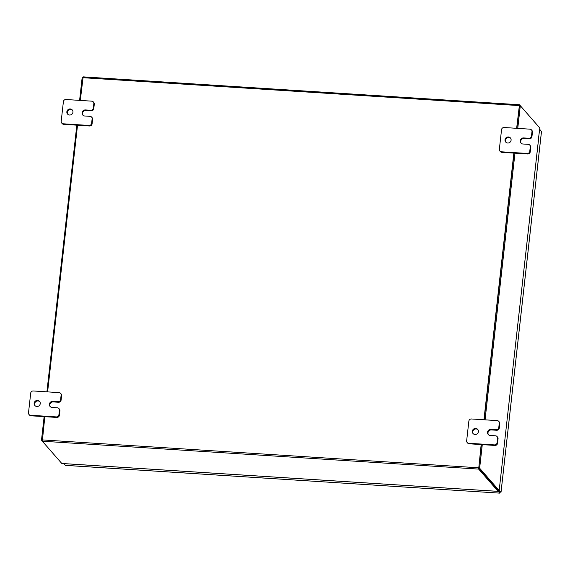 <?xml version="1.0" encoding="UTF-8"?>
<svg xmlns="http://www.w3.org/2000/svg" width="570" height="570" viewBox="0 0 570 570"><rect width="100%" height="100%" fill="white"/><g stroke="black" fill="none" stroke-linecap="round" stroke-linejoin="round"><path stroke-width="0.85" d="M35.112 405.762A3.121 2.978 138.8 0 1 39.779 401.679M37.549 400.411A3.121 2.978 138.8 0 1 39.907 404.764A3.121 2.978 138.8 0 1 34.855 405.505A3.121 2.978 138.8 0 1 37.549 400.411M59.9 410.785L59.43 410.25A2.373 2.266 -41.2 0 0 58.91 408.54L59.373 409.075A2.373 2.266 138.8 0 1 59.9 410.785L59.394 415.281A2.373 2.266 138.8 0 1 56.822 417.44L31.022 415.794A2.373 2.266 138.8 0 1 29.49 415.046L29.027 414.511A2.373 2.266 -41.2 0 0 30.552 415.259L31.022 415.794M59.43 410.25L58.924 414.746L59.394 415.281M29.027 414.511A2.373 2.266 -41.2 0 1 28.5 412.801L30.709 393.129A2.373 2.266 -41.2 0 1 33.281 390.97L59.081 392.616A2.373 2.266 -41.2 0 1 60.612 393.364L61.075 393.899A2.373 2.266 138.8 0 1 61.603 395.608L61.097 400.097A2.373 2.266 138.8 0 1 58.525 402.256L53.231 401.921A3.121 2.978 -41.2 0 0 50.324 406.731M56.822 417.44L56.359 416.905L30.552 415.259M61.603 395.608L61.133 395.074L60.627 399.563L61.097 400.097M61.133 395.074A2.373 2.266 -41.2 0 0 60.612 393.364M56.359 416.905A2.373 2.266 -41.2 0 0 58.924 414.746M58.91 408.54A2.373 2.266 -41.2 0 0 57.378 407.799L52.084 407.457A3.121 2.978 -41.2 0 1 49.725 403.111A3.121 2.978 -41.2 0 1 52.768 401.387L58.062 401.722A2.373 2.266 -41.2 0 0 60.627 399.563M473.264 433.763A3.121 2.978 138.8 0 1 477.931 429.68M475.701 428.419A3.121 2.978 138.8 0 1 478.059 432.765A3.121 2.978 138.8 0 1 473.014 433.506A3.121 2.978 138.8 0 1 475.701 428.419M498.052 438.786L497.582 438.252A2.373 2.266 -41.2 0 0 497.061 436.542L497.524 437.076A2.373 2.266 138.8 0 1 498.052 438.786L497.546 443.282A2.373 2.266 138.8 0 1 494.974 445.441L469.174 443.795A2.373 2.266 138.8 0 1 467.642 443.047L467.179 442.512A2.373 2.266 -41.2 0 0 468.704 443.261L469.174 443.795M497.582 438.252L497.083 442.748L497.546 443.282M467.179 442.512A2.373 2.266 -41.2 0 1 466.652 440.802L468.861 421.13A2.373 2.266 -41.2 0 1 471.433 418.971L497.232 420.617A2.373 2.266 -41.2 0 1 498.764 421.365L499.227 421.9A2.373 2.266 138.8 0 1 499.755 423.61L499.249 428.099A2.373 2.266 138.8 0 1 496.677 430.264L491.383 429.923A3.121 2.978 -41.2 0 0 488.476 434.732M494.974 445.441L494.511 444.906L468.704 443.261M499.755 423.61L499.284 423.075L498.786 427.564L499.249 428.099M499.284 423.075A2.373 2.266 -41.2 0 0 498.764 421.365M494.511 444.906A2.373 2.266 -41.2 0 0 497.083 442.748M497.061 436.542A2.373 2.266 -41.2 0 0 495.53 435.801L490.236 435.459A3.121 2.978 -41.2 0 1 487.877 431.112A3.121 2.978 -41.2 0 1 490.92 429.388L496.214 429.723A2.373 2.266 -41.2 0 0 498.786 427.564M67.802 114.299A3.121 2.978 138.8 0 1 72.468 110.217M70.245 108.956A3.121 2.978 138.8 0 1 72.597 113.302A3.121 2.978 138.8 0 1 67.552 114.05A3.121 2.978 138.8 0 1 70.245 108.956M92.589 119.329L92.126 118.795A2.373 2.266 -41.2 0 0 91.599 117.085L92.069 117.62A2.373 2.266 138.8 0 1 92.589 119.329L92.091 123.825A2.373 2.266 138.8 0 1 89.519 125.984L63.712 124.331A2.373 2.266 138.8 0 1 62.187 123.59L61.717 123.056A2.373 2.266 -41.2 0 0 63.249 123.797L63.712 124.331M92.126 118.795L91.62 123.291L92.091 123.825M61.717 123.056A2.373 2.266 -41.2 0 1 61.189 121.346L63.398 101.667A2.373 2.266 -41.2 0 1 65.97 99.508L91.77 101.161A2.373 2.266 -41.2 0 1 93.302 101.902L93.772 102.436A2.373 2.266 138.8 0 1 94.292 104.146L93.786 108.642A2.373 2.266 138.8 0 1 91.221 110.801L85.927 110.466A3.121 2.978 -41.2 0 0 83.013 115.275M89.519 125.984L89.048 125.45L63.249 123.797M94.292 104.146L93.829 103.612L93.323 108.108L93.786 108.642M93.829 103.612A2.373 2.266 -41.2 0 0 93.302 101.902M89.048 125.45A2.373 2.266 -41.2 0 0 91.62 123.291M91.599 117.085A2.373 2.266 -41.2 0 0 90.067 116.337L84.773 116.002A3.121 2.978 -41.2 0 1 82.422 111.649A3.121 2.978 -41.2 0 1 85.457 109.932L90.751 110.266A2.373 2.266 -41.2 0 0 93.323 108.108M505.953 142.3A3.121 2.978 138.8 0 1 510.627 138.218M508.397 136.957A3.121 2.978 138.8 0 1 510.749 141.31A3.121 2.978 138.8 0 1 505.704 142.051A3.121 2.978 138.8 0 1 508.397 136.957M530.741 147.331L530.278 146.796A2.373 2.266 -41.2 0 0 529.751 145.086L530.221 145.621A2.373 2.266 138.8 0 1 530.741 147.331L530.243 151.827A2.373 2.266 138.8 0 1 527.67 153.986L501.864 152.333A2.373 2.266 138.8 0 1 500.339 151.591L499.869 151.057A2.373 2.266 -41.2 0 0 501.401 151.798L501.864 152.333M530.278 146.796L529.772 151.292L530.243 151.827M499.869 151.057A2.373 2.266 -41.2 0 1 499.349 149.347L501.55 129.668A2.373 2.266 -41.2 0 1 504.122 127.509L529.929 129.162A2.373 2.266 -41.2 0 1 531.454 129.903L531.924 130.437A2.373 2.266 138.8 0 1 532.444 132.147L531.945 136.643A2.373 2.266 138.8 0 1 529.373 138.802L524.079 138.467A3.121 2.978 -41.2 0 0 521.165 143.277M527.67 153.986L527.2 153.451L501.401 151.798M532.444 132.147L531.981 131.613L531.475 136.109L531.945 136.643M531.981 131.613A2.373 2.266 -41.2 0 0 531.454 129.903M527.2 153.451A2.373 2.266 -41.2 0 0 529.772 151.292M529.751 145.086A2.373 2.266 -41.2 0 0 528.226 144.338L522.925 144.003A3.121 2.978 -41.2 0 1 520.574 139.65A3.121 2.978 -41.2 0 1 523.609 137.933L528.903 138.268A2.373 2.266 -41.2 0 0 531.475 136.109M65.45 465.348L499.876 493.143L65.4 465.376M498.258 491.326L499.826 493.114L499.99 492.081L501.023 492.102L500.118 492.045L498.779 490.514M499.826 493.114L500.175 492.295M498.465 490.499L499.812 492.074M63.847 463.624L65.35 465.348M540.517 130.309L539.683 129.347M539.676 129.397L541.5 131.506L501.044 492.159L499.22 490.043M44.831 416.67L42.322 441.209L61.788 463.467L498.123 491.354L478.657 469.096L481.166 444.557M498.223 490.442L478.764 468.191M80.306 100.427L83.142 76.857L519.477 104.745L539.042 127.131M519.477 104.745L516.641 128.314M513.855 153.102L483.944 419.769M47.609 391.882L77.527 125.215M519.42 105.678L516.847 128.321L519.391 105.642L520.303 105.699L517.76 128.385M514.069 153.116L484.158 419.784L514.069 153.116M482.284 444.628L479.641 468.212L499.17 490.542L498.258 490.485L478.729 468.155L481.372 444.572L478.75 467.991M83.142 76.857L519.42 104.766M498.123 491.354L498.465 490.535M499.17 490.542L538.372 140.704M538.272 140.177L539.826 128.036L520.303 105.699M538.465 140.184L538.379 140.605M514.974 153.173L485.063 419.841M478.729 468.155L479.641 468.212M42.273 441.109L41.489 440.211L44.132 416.627M46.911 391.839L76.822 125.172M79.6 100.384L82.144 77.698L82.85 77.748M42.201 440.254L41.489 440.211M53.231 401.921L52.768 401.387M58.525 402.256L58.062 401.722M491.383 429.923L490.92 429.388M496.677 430.264L496.214 429.723M85.927 110.466L85.457 109.932M91.221 110.801L90.751 110.266M524.079 138.467L523.609 137.933M529.373 138.802L528.903 138.268M541.479 131.456L501.023 492.102M42.322 441.209L478.657 469.096M519.184 105.593L82.857 77.705M42.23 439.897L478.558 467.785M498.173 491.383L61.838 463.495M538.408 140.655L500.574 477.952"/></g></svg>
